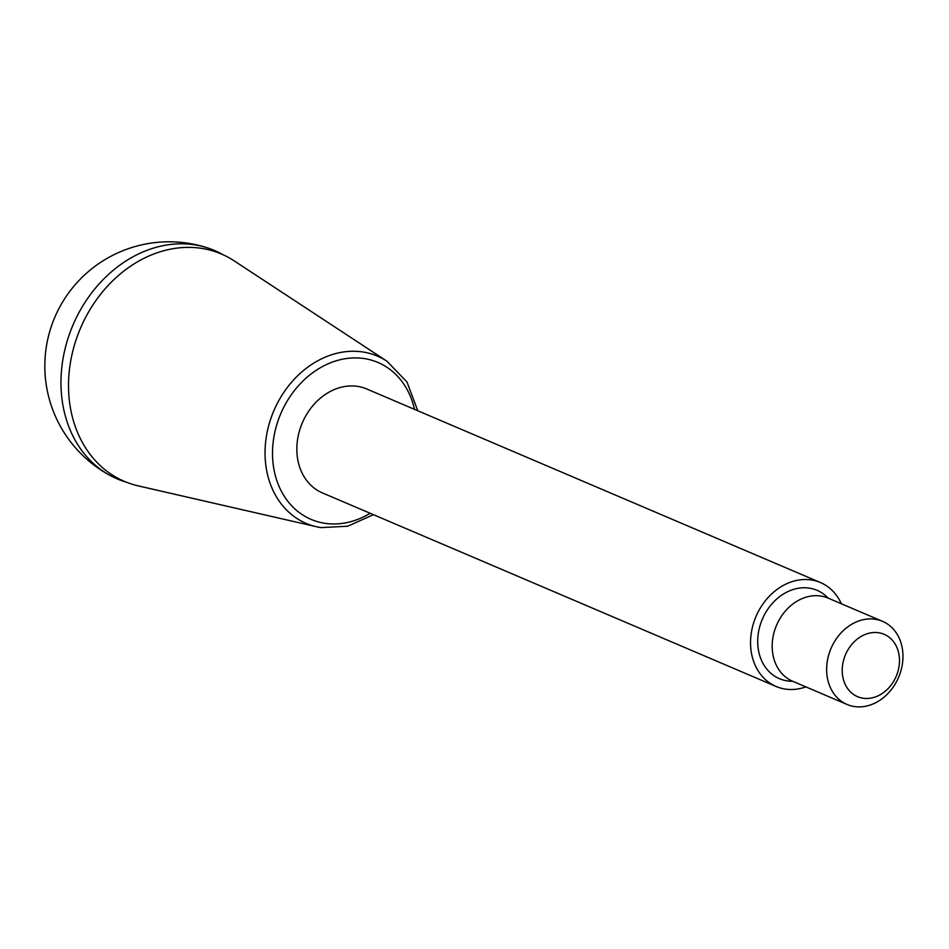 <?xml version="1.0" encoding="UTF-8"?>
<svg xmlns="http://www.w3.org/2000/svg" width="949" height="949" viewBox="0 0 949 949"><rect width="100%" height="100%" fill="white"/><g stroke="black" fill="none" stroke-linecap="round" stroke-linejoin="round"><path stroke-width="1.42" d="M776.092 686.471L322.375 492.887A56.489 45.932 -66.9 0 1 302.292 422.91A56.489 45.932 -66.9 0 1 366.717 388.971L820.422 582.544A56.489 45.932 113.1 0 0 756.009 616.482A56.489 45.932 113.1 0 0 776.092 686.471A56.489 45.932 113.1 0 0 805.867 686.898M882.534 621.334L828.086 598.107A45.196 36.75 113.1 0 0 776.555 625.249A45.196 36.75 113.1 0 0 792.617 681.24L847.066 704.466A45.196 36.75 -66.9 0 1 828.05 657.432A45.196 36.75 -66.9 0 1 882.534 621.334A45.196 36.75 -66.9 0 1 901.55 668.357A45.196 36.75 -66.9 0 1 847.066 704.466M126.051 482.068A124.129 100.926 -66.9 0 1 110.772 475.817A124.129 100.926 -66.9 0 1 64.876 349.671A124.129 100.926 -66.9 0 1 207.961 248.021A124.129 100.926 -66.9 0 1 223.039 254.735M841.348 603.754A56.489 45.932 113.1 0 0 820.422 582.544M321.07 527.597A90.914 73.927 -66.9 0 1 316.361 526.707L138.281 485.888A123.595 100.499 -66.9 0 1 80.463 328.259A123.595 100.499 -66.9 0 1 234.261 260.916L386.967 361.225L407.002 382.02L417.774 410.763M843.293 661.382A33.891 27.557 -66.9 0 1 891.336 639.175A33.891 27.557 -66.9 0 1 877.932 695.89A33.891 27.557 -66.9 0 1 843.293 661.382M370.169 513.279A85.291 69.348 -66.9 0 1 325.068 523.326A85.291 69.348 -66.9 0 1 272.885 444.832A85.291 69.348 -66.9 0 1 339.564 359.873A85.291 69.348 -66.9 0 1 414.499 409.363M373.443 514.678L347.749 526.209L321.213 527.62L316.361 526.707A90.914 73.927 -66.9 0 1 273.834 410.763A90.914 73.927 -66.9 0 1 386.967 361.225M792.652 681.252A48.019 39.039 -66.9 0 1 759.212 628.701A48.019 39.039 -66.9 0 1 788.833 591.156A48.019 39.039 -66.9 0 1 828.133 598.119M207.961 248.021A124.283 124.283 0 0 0 48.162 337.488A124.283 124.283 0 0 0 110.772 475.817"/></g></svg>
